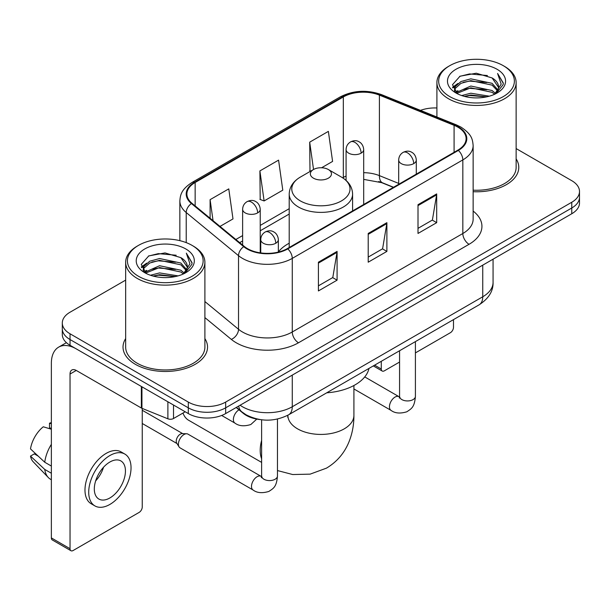 <?xml version="1.0" encoding="UTF-8"?>
<svg xmlns="http://www.w3.org/2000/svg" width="610" height="610" viewBox="0 0 610 610"><rect width="100%" height="100%" fill="white"/><g stroke="black" fill="none" stroke-linecap="round" stroke-linejoin="round"><path stroke-width="0.91" d="M289.209 243.215A46.657 26.939 0 0 0 278.351 251.938M393.351 187.377L380.205 182.062A35.212 20.328 0 0 0 378.741 181.505M259.959 419.566A26.413 15.25 180 0 1 243.253 413.328L236.184 407.495M125.66 280.112L70.036 312.221A26.413 15.25 0 0 0 62.304 323.003L62.304 334.509A26.413 15.25 0 0 0 70.036 345.29L188.307 413.572A26.413 15.25 0 0 0 225.662 413.572L571.768 213.752A26.413 15.25 0 0 0 579.5 202.97L579.5 197.221A26.413 15.25 0 0 1 571.768 208.002A26.413 15.25 0 0 0 579.5 197.221L579.5 191.471A26.413 15.25 0 0 0 571.768 180.69L516.136 148.573M62.304 323.003A26.413 15.25 0 0 0 70.036 333.784L188.307 402.074A26.413 15.25 0 0 0 225.662 402.074L225.662 407.823L571.768 208.002L225.662 407.823A26.413 15.25 0 0 1 188.307 407.823A26.413 15.25 0 0 0 225.662 407.823L225.662 413.572M70.036 333.784L70.036 339.541L188.307 407.823L70.036 339.541A26.413 15.25 0 0 1 62.304 328.76A26.413 15.25 0 0 0 70.036 339.541L70.036 345.29M125.66 338.596A42.258 24.4 0 0 0 123.022 347.082A42.258 24.4 0 0 0 135.397 364.338A42.258 24.4 0 0 0 181.452 369.622A42.258 24.4 0 0 0 207.537 347.082A42.258 24.4 0 0 0 204.891 338.596A42.258 24.4 0 0 1 207.537 347.082A42.258 24.4 0 0 1 181.452 369.622A42.258 24.4 0 0 1 135.397 364.338A42.258 24.4 0 0 1 123.022 347.082A42.258 24.4 0 0 1 125.66 338.596M457.851 127.139A28.174 16.264 180 0 1 466.101 138.638A28.174 16.264 180 0 1 457.851 150.136L287.287 248.613A28.174 16.264 180 0 1 244.29 246.44L191.99 203.313A28.174 16.264 180 0 1 186.896 193.988A28.174 16.264 180 0 1 195.147 182.489L343.323 96.944A28.174 16.264 180 0 1 379.397 95.122L454.084 125.317A28.174 16.264 180 0 1 457.851 127.139M458.346 126.85A28.876 16.668 0 0 0 454.488 124.981L379.801 94.786A28.876 16.668 0 0 0 342.82 96.654L194.651 182.199A28.876 16.668 0 0 0 191.418 203.549L243.71 246.669A28.876 16.668 0 0 0 287.783 248.895L458.346 150.426A28.876 16.668 0 0 0 458.346 126.85M318.412 262.193L318.412 290.947L337.086 280.165L337.086 251.412L318.412 262.193M318.412 285.846L332.793 277.542L337.01 252.372A7.045 4.064 -120 0 0 337.086 251.412M332.671 277.619L337.086 280.165M418.01 204.693L418.01 233.447L436.684 222.665L436.684 193.911L418.01 204.693M418.01 228.346L432.391 220.042L436.608 194.864A7.045 4.064 -120 0 0 436.684 193.911M432.269 220.111L436.684 222.665M368.211 233.447L368.211 262.193L386.885 251.412L386.885 222.665L368.211 233.447M368.211 257.092L382.592 248.788L386.809 223.618A7.045 4.064 -120 0 0 386.885 222.665M382.47 248.865L386.885 251.412M473.139 191.708A42.258 24.4 0 0 0 518.782 167.392A42.258 24.4 0 0 0 516.136 158.897A42.258 24.4 0 0 1 518.782 167.392A42.258 24.4 0 0 1 473.139 191.708M225.662 402.074L571.768 202.253A26.413 15.25 0 0 0 579.5 191.471M436.905 107.985A26.413 15.25 0 0 0 420.488 110.379M321.584 167.773L332.587 161.421L328.371 131.379L309.697 142.16L309.994 170.739M220.004 226.417L232.989 218.921L228.773 188.879L210.099 199.661L210.099 218.243M259.898 170.914L264.115 200.949L282.788 190.167L278.572 160.133L259.898 170.914L260.195 199.485M264.115 200.949L259.898 199.379M310.825 171.044L309.697 170.625M309.697 142.16L313.532 169.488M210.099 199.661L213.05 220.675M374.609 365.161L381.281 369.012A4.4 2.539 120 0 0 382.195 371.025A4.4 2.539 120 0 0 384.392 370.811L399.565 362.05M415.41 352.9L450.378 332.709A4.4 2.539 120 0 0 453.489 327.318L453.489 319.617M381.281 369.012L381.281 361.303M449.753 96.586A37.858 21.853 0 0 0 503.288 96.586A37.858 21.853 0 0 0 503.288 65.682L504.539 66.398A39.612 22.875 0 0 1 516.136 82.571A39.612 22.875 0 0 1 491.683 103.7A39.612 22.875 0 0 1 448.51 98.744A39.612 22.875 0 0 1 436.905 82.571A39.612 22.875 0 0 1 448.51 66.398L449.753 65.682A37.858 21.853 0 0 0 449.753 96.586M473.139 190.175A39.612 22.875 0 0 0 516.136 167.392L516.136 82.571M461.694 95.556L470.828 93.216L489.35 96.182M464.309 96.349L470.828 95.015L486.643 96.853M456.005 92.629L470.828 86.025L492.087 90.516L495.503 93.353M456.905 93.368L470.828 87.825L492.087 92.308L494.558 94.199M454.778 91.393L454.519 89.624L455.266 86.628L460.962 81.526L470.828 78.843L492.087 83.326L497.905 89.929M454.58 90.524L455.266 88.419L460.962 83.326L470.828 80.634L492.087 85.126L497.486 90.783M494.336 94.382A22.006 12.703 0 0 0 498.53 86.917A22.006 12.703 0 0 0 492.087 77.935L498.522 87.352M497.066 69.273A29.051 16.775 0 0 0 456.044 69.235A29.051 16.775 0 0 0 455.853 92.918A29.051 16.775 0 0 0 455.983 92.994A29.051 16.775 0 0 0 497.196 92.918A29.051 16.775 0 0 0 497.066 69.273M492.087 77.935L476.273 73.215L460.024 76.204L452.49 84.714L457.485 93.795M496.136 93.505L503.151 84.599L503.296 83.006L497.585 73.459L501.184 84.157L494.565 94.283M504.539 66.398L503.288 65.682A37.858 21.853 0 0 0 449.753 65.682M497.585 73.459L503.288 83.364M459.643 76.395L469.593 73.932L487.421 75.533M452.772 87.954L456.021 85.408M463.173 82.365L469.593 81.122L486.788 82.533M463.173 89.556L469.593 88.313L486.788 89.723M464.492 96.403L469.593 95.503L486.62 96.86M452.589 87.253L457.919 83.463M455.426 92.087L457.919 90.646M183 413.046A33.016 19.062 120 0 0 188.612 420.244L261.621 462.395M313.433 178.166A10.561 6.1 0 0 0 328.371 178.166A10.561 6.1 0 0 0 328.371 169.542L341.486 177.113A29.112 16.805 0 0 1 341.486 200.888A29.112 16.805 0 0 1 300.318 200.888A29.112 16.805 0 0 1 300.311 177.113C293.143 181.376 289.445 187.034 289.209 194.087A31.689 18.3 0 0 0 298.488 207.026A31.689 18.3 0 0 0 333.029 210.991A31.689 18.3 0 0 0 352.595 194.087C352.359 187.034 348.661 181.376 341.486 177.113L328.371 169.542A10.561 6.1 0 0 0 313.433 169.542A10.561 6.1 0 0 0 313.433 178.166M326.724 392.809A48.419 27.953 0 0 0 368.966 368.417M178.41 444.233A7.922 4.575 -60 0 1 184.014 434.526A7.922 4.575 -60 0 1 186.637 433.763A7.922 4.575 -60 0 1 187.979 434.137L261.057 476.326A7.922 4.575 -60 0 0 257.45 476.532A7.922 4.575 -60 0 0 257.092 476.723A7.922 4.575 -60 0 0 251.922 483.7A7.922 4.575 -60 0 0 253.135 490.051L180.057 447.854A7.922 4.575 -60 0 1 179.065 446.878A7.922 4.575 -60 0 1 178.41 444.233M179.065 446.878L176.702 443.089A5.719 3.302 -60 0 1 176.237 441.175A5.719 3.302 -60 0 1 180.278 434.167A5.719 3.302 -60 0 1 182.169 433.618L186.637 433.763M173.522 405.032L173.522 418.513L185.196 411.773M141.352 386.458L76.265 348.882A35.212 20.328 -120 0 0 58.659 347.136A35.212 20.328 -120 0 0 51.362 363.255L51.362 537.921L70.036 548.703L70.036 374.037A8.807 5.086 60 0 1 71.858 370.011A8.807 5.086 60 0 1 76.265 370.445L141.352 408.021L141.352 386.458A4.4 2.539 0 0 0 141.939 386.748M70.036 548.703A4.4 2.539 120 0 0 70.951 550.723L52.277 539.942A4.4 2.539 -60 0 1 51.362 537.921M70.951 550.723A4.4 2.539 120 0 0 73.147 550.502L139.133 512.408A4.4 2.539 120 0 0 142.244 507.017L142.244 408.433M173.522 418.513A4.4 2.539 180 0 1 167.887 418.803L141.939 408.311A4.4 2.539 180 0 1 141.352 408.021M109.876 497.958A22.006 12.703 120 0 0 124.257 478.568A22.006 12.703 120 0 0 120.879 460.931A22.006 12.703 120 0 0 109.876 462.022A22.006 12.703 120 0 0 95.495 481.412A22.006 12.703 120 0 0 98.873 499.049A22.006 12.703 120 0 0 109.876 497.958M95.656 480.901A22.006 12.703 120 0 0 103.555 467.222M51.362 423.759L49.494 423.195L49.494 427.618L51.362 428.693M124.844 454.069L121.108 451.911A29.928 17.278 120 0 0 106.14 453.398A29.928 17.278 120 0 0 86.59 479.773A29.928 17.278 120 0 0 91.18 503.753L94.908 505.911A29.928 17.278 120 0 0 109.876 504.432A29.928 17.278 120 0 0 129.427 478.049A29.928 17.278 120 0 0 124.844 454.069A29.928 17.278 120 0 0 109.876 455.548A29.928 17.278 120 0 0 90.326 481.93A29.928 17.278 120 0 0 94.908 505.911M51.362 444.339A29.051 16.775 120 0 0 44.751 462.243L30.5 448.907A22.89 13.214 120 0 1 43.272 426.786L51.362 429.242M51.362 466.063L44.751 462.243M38.209 456.127L34.328 453.886L30.5 456.097L44.751 469.433L51.362 473.246M44.751 469.433A29.051 16.775 120 0 0 48.335 477.546A29.051 16.775 120 0 0 50.531 479.269L51.362 479.75M51.362 422.677A22.89 13.214 120 0 0 49.494 423.195M30.5 456.097A22.89 13.214 120 0 0 33.207 461.793L48.335 477.546M138.508 276.284A37.858 21.853 0 0 0 192.043 276.284A37.858 21.853 0 0 0 192.043 245.373L193.294 246.097A39.612 22.875 0 0 1 204.891 262.269A39.612 22.875 0 0 1 180.438 283.398A39.612 22.875 0 0 1 137.265 278.442A39.612 22.875 0 0 1 125.66 262.269A39.612 22.875 0 0 1 137.265 246.097L138.508 245.373A37.858 21.853 0 0 0 138.508 276.284M125.66 262.269L125.66 347.082A39.612 22.875 0 0 0 137.265 363.255A39.612 22.875 0 0 0 180.438 368.219A39.612 22.875 0 0 0 204.891 347.082L204.891 262.269M150.449 275.255L159.584 272.914L178.105 275.88M153.064 276.048L159.584 274.706L175.398 276.551M144.776 272.289L159.584 265.724L180.842 270.207L184.258 273.044M145.66 273.066L159.584 267.523L180.842 272.007L183.313 273.898M143.533 271.092L143.274 269.323L144.021 266.318L149.717 261.225L159.584 258.533L180.842 263.024L186.66 269.628M143.335 270.222L144.021 268.118L149.717 263.024L159.584 260.333L180.842 264.816L186.241 270.482M183.091 274.081A22.006 12.703 0 0 0 187.285 266.616A22.006 12.703 0 0 0 180.842 257.633L187.278 267.05M185.821 248.971A29.051 16.775 0 0 0 144.799 248.933A29.051 16.775 0 0 0 144.608 272.617A29.051 16.775 0 0 0 144.738 272.693A29.051 16.775 0 0 0 185.943 272.617A29.051 16.775 0 0 0 185.821 248.971M180.842 257.633L165.028 252.914L148.779 255.903L141.245 264.412L146.24 273.486M184.891 273.204L191.906 264.298L192.051 262.704L186.34 253.158L189.939 263.848L183.32 273.974M193.294 246.097L192.043 245.373A37.858 21.853 0 0 0 138.508 245.373M186.34 253.158L192.043 263.062M148.398 256.086L158.348 253.63L176.176 255.232M141.528 267.653L144.776 265.106M151.928 262.064L158.348 260.821L175.543 262.231M151.928 269.254L158.348 268.011L175.543 269.422M153.247 276.094L158.348 275.194L175.375 276.559M141.345 266.951L146.674 263.154M144.181 271.778L146.674 270.344M240.104 405.238A35.212 20.328 0 0 0 242.467 406.748A35.212 20.328 0 0 0 292.266 406.748L482.746 296.773A35.212 20.328 0 0 0 493.063 282.392C493.322 291.13 488.663 298.61 479.102 304.832L288.621 414.808A17.606 10.164 60 0 0 292.266 406.748L292.266 375.119M482.746 265.144L482.746 296.773A17.606 10.164 60 0 1 479.102 304.832M238.678 406.062A17.606 11.773 129.5 0 0 241.743 411.78L236.398 407.373M571.768 213.752L571.768 202.253M188.307 413.572L188.307 402.074M473.139 211.083A44.019 25.414 180 0 1 469.052 244.297L298.488 342.774A8.807 5.086 60 0 1 292.266 331.992L462.83 233.516A35.212 20.328 0 0 0 473.139 219.142L473.139 145.538A35.212 20.328 180 0 1 462.83 159.911A8.807 5.086 -120 0 0 458.346 150.426M298.488 342.774A44.019 25.414 180 0 1 236.245 342.774A44.019 25.414 180 0 1 231.312 339.381L204.891 317.596M243.71 246.669A8.807 5.886 129.5 0 0 238.525 255.674L238.525 329.278A35.212 20.328 0 0 0 242.467 331.992A35.212 20.328 0 0 0 292.266 331.992L292.266 258.388A35.212 20.328 180 0 1 238.525 255.674L186.225 212.547A35.212 20.328 180 0 1 179.858 200.888L179.858 240.66M473.139 145.538C472.575 139.484 472.01 134.452 461.007 127.132L456.379 124.882A8.807 4.125 112 0 0 454.488 124.981M456.379 124.882L381.685 94.687C367.106 89.533 353.266 90.28 340.166 96.937A8.807 5.086 60 0 1 342.82 96.654M194.651 182.199A8.807 5.086 -120 0 0 191.99 182.481C181.315 189.481 180.346 194.758 179.858 200.888M191.418 203.549A8.807 5.886 129.5 0 0 186.225 212.547L186.225 242.627M381.685 94.687A8.807 4.125 112 0 0 379.801 94.786M287.783 248.895A8.807 5.086 60 0 1 292.266 258.388L462.83 159.911L462.83 233.516A8.807 5.086 60 0 0 469.052 244.297M204.891 301.546L238.525 329.278A8.807 5.886 -50.5 0 1 231.312 339.381M195.147 182.489L195.147 205.921M454.084 125.317L454.084 152.309M379.397 95.122L379.397 175.627A28.174 16.264 0 0 0 363.69 172.683M398.688 183.419L379.397 175.627A15.845 7.419 -68 0 0 382.546 182.825L363.69 179.378M346.083 176.046A28.174 16.264 0 0 0 343.323 177.449L342.66 177.83M343.323 96.944L343.323 177.449A15.845 9.15 60 0 1 343.3 178.25M289.209 208.689L260.234 225.418M242.627 235.582L235.864 239.486M368.211 234.354L386.809 223.618M418.01 205.608L436.608 194.864M318.412 263.108L337.01 252.372M353.914 385.505L353.914 415.372A33.016 19.062 180 0 1 344.246 428.845A33.016 19.062 180 0 1 297.558 428.845A33.016 19.062 180 0 1 287.889 415.372L287.737 417.255M261.621 458.834A33.016 19.062 -60 0 1 261.621 440.359M413.717 163.617A8.807 5.086 0 0 0 416.295 160.018C415.913 154.757 412.49 152.607 412.116 152.53C409.562 150.731 406.557 150.693 403.088 152.393A8.807 5.086 60 0 1 407.488 152.835A8.807 5.086 -120 0 1 413.717 163.617A8.807 5.086 0 0 1 401.266 163.617A8.807 5.086 0 0 1 398.688 160.018C398.818 156.686 400.282 154.139 403.088 152.393M353.914 388.951L391.079 410.408A7.922 4.575 -60 0 1 389.866 404.064A7.922 4.575 -60 0 1 395.036 397.079A7.922 4.575 -60 0 1 395.394 396.889A7.922 4.575 -60 0 1 399.001 396.683L364.75 376.911M400.023 397.484L399.314 398.071L399.565 396.363A7.922 4.575 -0 0 0 401.883 399.596A7.922 4.575 -0 0 0 412.726 399.794A7.922 4.575 -0 0 0 415.41 396.363C414.51 407.533 411.292 408.723 406.862 411.773C400.244 413.793 394.983 413.336 391.079 410.408M275.773 243.253A8.807 5.086 0 0 0 278.351 239.661C277.969 234.4 274.546 232.25 274.172 232.174C271.618 230.374 268.613 230.328 265.144 232.036A8.807 5.086 60 0 1 269.544 232.471A8.807 5.086 -120 0 1 275.773 243.253A8.807 5.086 0 0 1 263.322 243.253A8.807 5.086 0 0 1 260.744 239.661C260.874 236.322 262.338 233.782 265.144 232.036M262.079 477.127L261.37 477.714L261.621 475.998A7.922 4.575 -0 0 0 263.939 479.239A7.922 4.575 -0 0 0 274.782 479.429A7.922 4.575 -0 0 0 277.466 475.998C276.566 487.176 273.349 488.366 268.918 491.416C262.3 493.429 257.039 492.979 253.135 490.051M361.112 153.156A8.807 5.086 0 0 0 363.69 149.564C363.308 144.303 359.892 142.145 359.511 142.069C356.964 140.277 353.952 140.231 350.491 141.939A8.807 5.086 60 0 1 354.89 142.374A8.807 5.086 -120 0 1 361.112 153.156A8.807 5.086 0 0 1 348.661 153.156A8.807 5.086 0 0 1 346.083 149.564C346.221 146.225 347.685 143.685 350.491 141.939M257.656 212.89A8.807 5.086 0 0 0 260.234 209.291C259.852 204.03 256.429 201.879 256.055 201.803C253.508 200.004 250.496 199.966 247.027 201.666A8.807 5.086 60 0 1 251.434 202.108A8.807 5.086 -120 0 1 257.656 212.89A8.807 5.086 0 0 1 245.205 212.89A8.807 5.086 0 0 1 242.627 209.291C242.757 205.959 244.229 203.412 247.027 201.666M256.772 419.093L250.809 424.537C244.183 426.55 238.922 426.093 235.018 423.165A7.922 4.575 -60 0 1 233.378 419.543A7.922 4.575 -60 0 1 239.006 409.821M70.036 374.037L76.265 370.445M141.939 386.801L141.939 408.311M167.887 418.803L167.887 401.784M288.621 414.808C274.454 421.922 260.279 421.922 246.112 414.808L241.743 411.78M493.063 282.392L493.063 259.189M340.166 96.937L191.99 182.481M289.209 214.049L260.234 230.778M242.627 240.942L239.684 242.643M393.541 187.262L382.546 182.825M382.195 371.025L373.32 365.901M454.519 91.088L454.519 89.624M436.905 117.013L436.905 82.571M353.914 415.372C353.96 424.774 352.29 433.679 348.897 442.082C344.284 453.268 336.812 461.953 326.464 468.144L310.124 474.145L292.686 474.534L277.466 470.562M352.595 210.907L352.595 194.087M289.209 247.5L289.209 194.087M313.433 169.542L300.311 177.113M399.542 396.973L399.001 396.683M415.41 341.6L415.41 396.363M416.295 174.132L416.295 160.018M399.565 350.75L399.565 396.363M398.688 184.296L398.688 160.018M261.598 476.616L261.057 476.326M277.466 419.055L277.466 475.998M278.351 252.09L278.351 239.661M142.244 423.485L176.992 443.546M261.621 419.794L261.621 475.998M260.744 252.921L260.744 239.661M142.244 410.271L182.71 433.634M363.69 204.495L363.69 149.564M346.083 180.43L346.083 149.564M260.234 252.845L260.234 209.291M235.018 423.165L221.674 415.463M242.627 245.067L242.627 209.291M58.659 347.136L66.398 342.667M143.274 270.787L143.274 269.323"/></g></svg>
